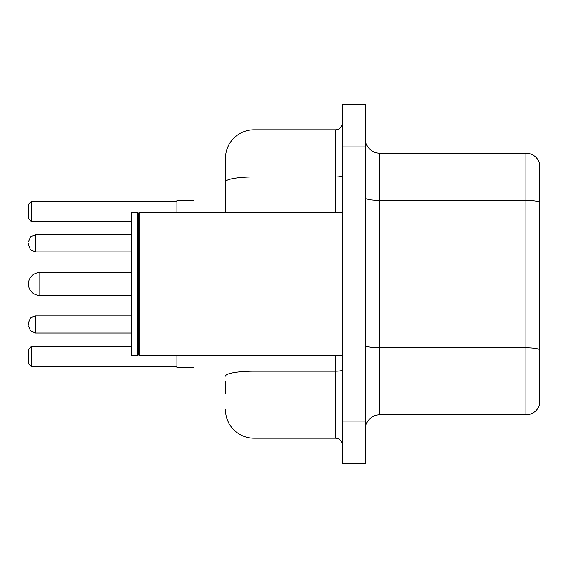 <?xml version="1.0" encoding="UTF-8"?>
<svg xmlns="http://www.w3.org/2000/svg" width="568" height="568" viewBox="0 0 568 568"><rect width="100%" height="100%" fill="white"/><g stroke="black" fill="none" stroke-linecap="round" stroke-linejoin="round"><path stroke-width="0.85" d="M225.453 209.45L225.453 181.945L225.453 184.046L194.043 184.046L194.043 212.602M225.453 383.954L194.043 383.954L194.043 355.398M225.453 393.951L225.453 381.1M342.547 421.08L342.547 463.921L353.971 463.921L353.971 421.08L353.971 463.921L365.394 463.921L365.394 421.08L353.971 421.08L353.971 146.92L353.971 421.08L342.547 421.08L342.547 146.92L353.971 146.92L353.971 104.079L353.971 146.92L365.394 146.92L365.394 421.08M365.394 146.92L365.394 104.079L342.547 104.079L342.547 146.92M254.017 355.398L254.017 438.219L335.404 438.219L335.404 355.398M225.453 212.602L225.453 158.344A28.556 28.556 0 0 1 254.017 129.781L335.404 129.781A7.143 7.143 0 0 0 342.547 122.645M225.453 158.344L225.453 174.049M342.547 445.355A7.143 7.143 0 0 0 335.404 438.219M254.017 438.219A28.556 28.556 0 0 1 225.453 409.656M365.394 429.081A14.278 14.278 0 0 1 379.672 414.796L525.89 414.796L525.89 153.204L379.672 153.204A14.278 14.278 0 0 1 365.394 138.919A14.278 14.278 0 0 0 379.672 153.204L379.672 414.796M539.6 163.485A14.278 14.278 0 0 0 525.89 153.204A14.278 14.278 0 0 1 539.6 163.485L539.6 404.515A14.278 14.278 0 0 1 525.89 414.796M539.6 202.386L539.6 357.684M131.208 272.576L39.824 272.576A11.424 11.424 0 0 0 28.4 284A11.424 11.424 0 0 1 39.824 272.576A11.424 11.424 0 0 0 28.4 284A11.424 11.424 0 0 1 39.824 272.576A11.424 11.424 0 0 0 28.4 284A11.424 11.424 0 0 1 39.824 272.576L39.824 295.424A11.424 11.424 0 0 1 28.4 284M139.068 355.398L138.351 354.68L138.351 213.319L139.068 212.602L139.068 355.398L342.547 355.398M137.633 355.398L131.208 355.398L131.208 212.602L137.633 212.602L137.633 355.398L138.351 354.68M176.904 355.398L176.904 367.531L194.043 367.531M194.043 200.469L176.904 200.469L176.904 212.602M31.254 366.537L28.4 363.676L28.4 349.398L31.254 346.544L31.254 366.537L176.904 366.537M31.254 346.544L131.208 346.544M31.254 221.456L28.4 218.602L28.4 204.324L31.254 201.462L31.254 221.456L131.208 221.456M31.254 201.462L176.904 201.462M28.4 324.413L28.4 322.986L28.4 324.413M28.4 243.303L28.4 244.73L28.4 243.303M342.547 369.938A7.143 1.242 0 0 1 335.404 371.181L254.017 371.181A28.556 4.956 180 0 0 225.453 376.144M254.017 129.781L254.017 176.982L335.404 176.982L335.404 129.781M225.453 181.945A28.556 4.956 180 0 1 254.017 176.982L254.017 212.602M335.404 212.602L335.404 176.982A7.143 1.242 0 0 0 342.547 175.739M539.6 202.187A14.278 2.478 180 0 0 525.89 200.397L379.672 200.397A14.278 2.478 -0 0 1 365.394 197.92M539.6 349.547A14.278 2.478 180 0 0 525.89 347.765L379.672 347.765A14.278 2.478 0 0 1 365.394 345.28M28.4 322.986L30.53 317.895L35.543 315.844L35.543 332.976L131.208 332.976M131.208 234.733L35.543 234.733L35.543 251.872L30.53 249.821L28.4 244.73M138.351 213.319L137.633 212.602M139.068 212.602L342.547 212.602M131.208 295.424L39.824 295.424M35.543 315.844L131.208 315.844M35.543 332.976L30.53 330.924L28.4 325.84M35.543 251.872L131.208 251.872M35.543 234.733L30.53 236.785L28.4 241.876"/></g></svg>
